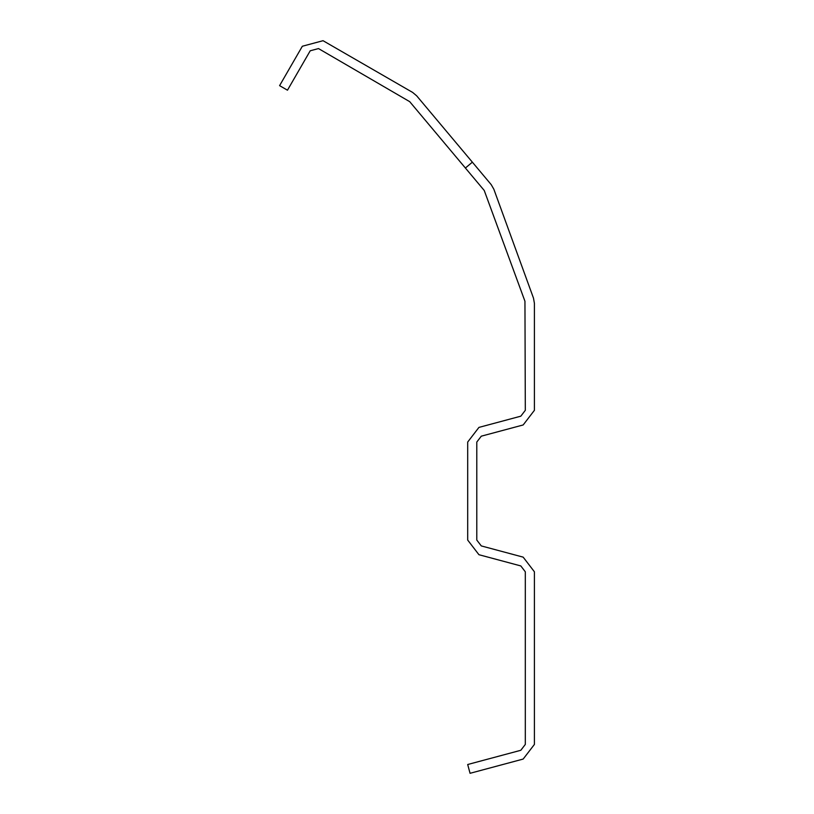 <?xml version="1.0" encoding="UTF-8"?>
<svg xmlns="http://www.w3.org/2000/svg" width="814" height="814" viewBox="0 0 814 814"><rect width="100%" height="100%" fill="white"/><g stroke="black" fill="none" stroke-linecap="round" stroke-linejoin="round"><path stroke-width="1.22" d="M472.364 162.169L491.208 184.636L493.833 189.194L533.496 298.148L534.411 303.327L534.411 410.317L523.168 424.959L481.288 436.182L476.79 442.043L476.79 540.069L481.288 545.919L523.168 557.142L534.411 571.794L534.411 744.423L523.168 759.065L470.054 773.3L467.694 764.509L520.818 750.284L525.315 744.423L525.315 571.794L520.818 565.934L478.937 554.71L467.694 540.069L467.694 442.043L478.937 427.401L520.818 416.178L525.315 410.317L524.949 301.261L484.238 190.476L409.707 101.658L318.498 48.575L310.215 50.794L287.474 90.191L279.589 85.643L302.34 46.245L323.046 40.7L412.647 92.43L416.676 95.818L472.364 162.169L465.394 168.02"/></g></svg>

